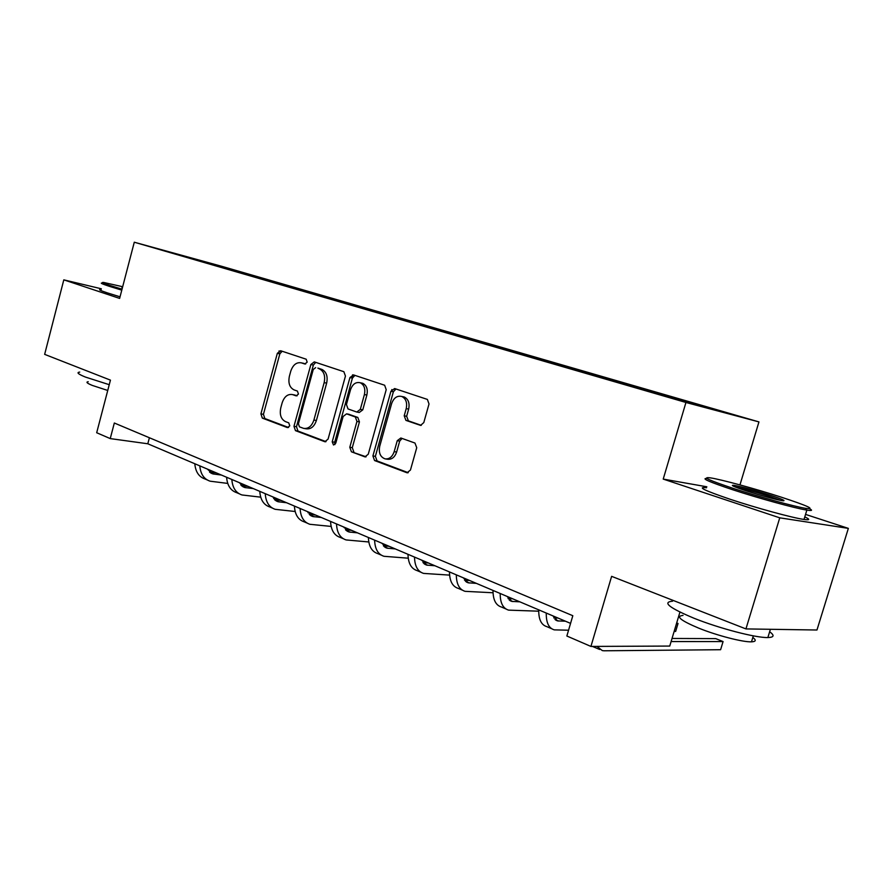 <?xml version="1.0" encoding="UTF-8"?>
<svg xmlns="http://www.w3.org/2000/svg" width="893" height="893" viewBox="0 0 893 893"><rect width="100%" height="100%" fill="white"/><g stroke="black" fill="none" stroke-linecap="round" stroke-linejoin="round"><path stroke-width="1.34" d="M307.17 362.156L306.176 359.209L280.603 350.726L277.332 353.327L260.912 413.883L262.33 418.114L287.446 427.613L289.779 425.861L288.74 422.836L285.447 421.596C280.994 419.208 279.431 414.642 280.77 407.9L282.155 402.81C284.32 396.548 287.78 393.813 292.524 394.594L296.163 395.878L298.452 394.07L297.414 391.078L294.087 389.906C289.6 387.595 288.037 383.064 289.377 376.299L290.761 371.198C293.016 364.746 296.588 361.966 301.454 362.871L304.803 363.998L307.17 362.156M420.592 425.403L423.795 422.568L429.02 403.982L427.379 399.417L394.639 388.544L390.933 391.257L372.906 455.955L374.569 460.542L407.029 472.777L410.445 470.053L416.73 447.728L414.966 443.051L400.845 437.994L397.251 440.684L394.181 451.646C392.328 456.903 389.292 459.303 385.039 458.857C380.284 457.026 378.509 452.84 379.715 446.321L391.614 403.636C393.768 397.776 397.173 395.398 401.85 396.503C405.958 398.691 407.409 402.721 406.215 408.614L404.205 415.803L405.935 420.391L420.636 425.403M101.344 288.785L63.805 279.855L44.65 354.365L110.442 380.128L96.69 432.737L110.241 438.597L114.326 423.014L572.815 615.712L566.854 636.017L590.932 646.432L669.75 646.063L679.941 612.085M706.821 486.785L663.22 479.094L779.756 517.828L745.934 628.918L611.627 576.342L590.932 646.432M663.22 479.094L685.947 402.475L134.285 242.215L221.676 266.293L758.95 421.909L685.947 402.475M63.805 279.855L119.629 298.407L134.285 242.215M345.446 376.076L343.861 371.7L314.269 361.888L310.864 364.523L293.976 426.307L295.46 430.638L324.862 441.734L328.077 439.11L345.446 376.076M353.494 374.904L384.649 385.24L386.211 389.683L368.262 454.213L364.936 456.87L351.418 451.791L349.799 447.281L356.954 421.44L355.336 416.975L346.573 413.85L343.135 416.484L335.768 443.162L333.502 445.004L332.207 441.823L349.933 377.572L353.494 374.904M779.756 517.828L848.35 528.377L816.961 630.011L745.934 628.918M654.848 392.06L167.717 251.525L628.493 385.43L696.629 405.031L726.802 413.068L674.84 397.854L654.848 392.06L654.614 392.842M566.821 367.525L567.468 366.878M520.429 354.052L521.077 353.438M476.248 341.226L476.907 340.635M434.143 329.004L434.791 328.423M394.003 317.316L394.617 316.781M355.648 306.143L356.229 305.652M270.624 281.529L271.26 281.016M237.505 271.918L238.141 271.416M203.347 262.006L203.571 261.403M739.962 484.899L758.95 421.909M848.35 528.377L805.553 514.401M110.241 438.597L147.803 443.776L570.56 623.381M149.399 437.76L147.803 443.776M246.278 274.363L246.457 273.704M279.353 284.007L279.542 283.293M313.856 294.065L314.068 293.295M281.195 350.927L280.915 351.942M349.877 304.546L350.101 303.743M387.529 315.475L387.752 314.649M426.91 326.905L427.144 326.068M468.2 338.737L468.401 338.023M511.432 351.284L511.633 350.558M556.797 364.444L557.009 363.708M604.472 378.286L604.695 377.516M305.663 363.987L302.705 363.15M293.808 394.84L297.123 395.811M282.143 351.239L279.833 353.874L263.435 414.319L264.853 418.538L288.584 427.513M315.754 362.379L313.354 365.058L296.487 426.731L297.972 431.051L326.023 441.644M315.653 367.626L313.264 369.468L298.407 423.818L299.445 426.854L303.687 428.394C308.375 428.953 311.78 426.184 313.889 420.067L324.159 382.628C325.521 375.864 323.947 371.298 319.46 368.909L317.852 368.106M304.558 428.54L306.199 428.807C310.887 429.377 314.28 426.608 316.39 420.503L313.889 420.067M318.142 368.162L321.949 369.445C326.425 371.823 327.999 376.388 326.648 383.142L316.39 420.503M366.119 456.792L351.418 451.791M348.627 414.229L357.814 417.422L359.433 421.887L352.288 447.672L353.896 452.171M354.912 375.373L352.411 378.096L334.708 442.225L334.942 444.569M364.411 394.55C365.572 388.779 364.188 384.85 360.259 382.762C355.816 381.757 352.556 384.102 350.502 389.806L346.439 404.518L348.036 408.949L356.787 412.041L360.303 409.385L364.411 394.55L366.867 395.052C368.028 389.292 366.643 385.374 362.725 383.287L361.062 382.941M357.256 412.119L359.254 412.499L362.77 409.854L360.303 409.385M366.867 395.052L362.77 409.854M402.408 396.615L404.295 397.005C408.391 399.193 409.842 403.223 408.659 409.094L406.65 416.272L408.38 420.849L421.273 425.336M385.754 458.969L387.506 459.236C391.748 459.683 394.795 457.283 396.637 452.037L394.181 451.646M402.062 438.418L399.696 441.097L396.637 452.037M395.99 388.991L393.378 391.77L375.373 456.334L377.047 460.911L408.224 472.687M207.276 469.037L212.869 473.915L221.431 475.054M209.542 472.084L216.441 472.933M246.155 485.558L240.742 484.932M227.726 483.414L210.134 481.193C203.972 479.15 200.523 474.038 199.809 465.867M207.12 479.898L205.144 479.039C198.983 476.996 195.534 471.895 194.797 463.735M122.676 286.72L103.744 282.478C100.764 282.132 102.851 283.126 110.018 285.492L122.04 289.176M121.794 290.136L109.035 286.218C101.702 283.795 99.57 282.757 102.639 283.114M109.247 384.693L85.427 377.069C78.138 374.1 76.24 372.448 79.734 372.091M107.74 390.464L92.359 385.441C87.056 383.264 85.672 382.025 88.217 381.724M120.053 296.811L107.305 292.871C99.849 290.37 97.795 289.299 101.121 289.645M781.062 497.1C755.244 488.739 721.008 479.418 710.326 477.855C701.262 476.773 709.098 480.356 733.856 488.605C758.871 496.798 794.067 506.487 805.598 508.351C816.035 509.657 807.864 505.907 781.062 497.1M809.728 508.831C812.853 510.472 811.904 510.885 806.87 510.093L806.401 510.026C794.603 508.128 758.481 498.205 732.852 489.788C709.388 481.974 700.759 478.201 706.977 478.481M769.766 495.068C782.603 499.299 786.766 501.174 782.246 500.694C774.008 499.12 761.986 495.827 746.168 490.826C733.265 486.529 729.414 484.743 734.604 485.446C742.92 487.076 754.641 490.29 769.766 495.068M780.56 500.381L768.828 496.195C754.485 491.663 743.356 488.616 735.43 487.053M769.643 631.753C774.7 635.436 774.108 637.368 767.868 637.546C755.936 637.959 719.434 628.449 694.162 618.302C669.214 607.865 662.014 602.172 672.563 601.19M752.821 637.479C756.416 640.192 755.969 641.643 751.493 641.833C742.887 642.234 716.822 635.492 698.65 628.114C680.589 620.49 675.376 616.248 683.022 615.4M804.783 516.913C810.241 519.436 809.973 520.284 804.001 519.447C792.593 517.884 755.947 507.871 730.016 499.22C704.354 490.48 696.529 486.663 706.53 487.757M239.257 482.633L244.805 487.533L253.333 488.605M241.4 485.613L248.131 486.395M277.913 499.053L273.649 498.584M260.711 497.167L242.014 494.968C235.875 492.947 232.481 487.779 231.834 479.474M239.011 493.673L236.812 492.724C230.673 490.692 227.268 485.535 226.61 477.253M279.062 350.904L279.074 353.706M272.611 496.798L278.091 501.732L286.586 502.737M274.62 499.723L281.172 500.437M310.976 513.095L308.04 512.805M295.148 511.499L275.245 509.323C269.15 507.336 265.813 502.112 265.232 493.662M272.265 508.039L269.831 506.978C263.725 504.98 260.376 499.767 259.774 491.34M307.415 511.577L312.829 516.545L321.279 517.471M309.291 514.435L315.62 515.071M345.446 527.741L344.039 527.607M331.136 526.423L309.927 524.303C303.866 522.338 300.595 517.069 300.093 508.474M306.969 523.03L304.267 521.858C298.206 519.893 294.913 514.625 294.4 506.052M352.579 374.814L352.489 377.828M343.772 527.026L349.096 532.005L357.49 532.853M345.502 529.795L351.574 530.342M368.787 541.973L346.138 539.941C340.133 538.021 336.929 532.697 336.516 523.945M343.213 538.68L340.222 537.396C334.216 535.465 331.002 530.141 330.566 521.423M391.815 389.549L391.804 391.435M394.974 389.415L395.03 388.678M381.78 543.178L387.015 548.179L395.331 548.927M383.365 545.846L389.147 546.304M408.224 558.192L383.99 556.294C378.063 554.419 374.937 549.039 374.613 540.131M381.099 555.055L377.817 553.627C371.868 551.74 368.731 546.36 368.396 537.486M421.574 560.078L426.698 565.102L434.913 565.749M422.981 562.635L428.45 563.003M449.592 575.114L423.606 573.406C417.745 571.587 414.72 566.14 414.508 557.076M420.759 572.179L417.131 570.616C411.26 568.774 408.213 563.349 407.989 554.307M463.255 577.793L468.256 582.828L476.371 583.363M464.505 580.204L469.595 580.483M493.025 592.762L465.097 591.333C459.337 589.57 456.412 584.067 456.312 574.835M462.306 590.128L458.321 588.409C452.539 586.623 449.592 581.142 449.48 571.933M506.99 596.368L511.845 601.413L519.826 601.826M508.05 598.611L512.716 598.801M538.702 611.192L508.608 610.131C502.96 608.423 500.147 602.875 500.192 593.477M505.873 608.948L501.498 607.05C495.827 605.342 492.992 599.795 493.014 590.429M552.912 615.88L557.6 620.925L565.425 621.193M676.537 623.437L678.033 623.47L676.693 622.934M553.794 617.934L557.969 618.023M678.033 623.47L675.644 631.429L674.148 631.418M568.551 630.212L554.296 629.866C548.771 628.237 546.092 622.633 546.27 613.056M551.617 628.705L546.817 626.629C541.27 624.988 538.579 619.396 538.736 609.852M671.101 641.565L723.073 641.576L715.717 638.618L672.027 638.462M723.073 641.576L720.606 649.713L604.059 650.785L602.317 650.606L596.97 646.409M599.716 649.49L592.394 646.42M303.955 363.418L301.454 362.871M295.293 395.164L292.781 394.684M264.853 418.538L262.33 418.114M263.435 414.319L260.912 413.883M279.833 353.874L277.332 353.327M325.387 441.778L324.594 441.655M297.972 431.051L295.46 430.638M296.487 426.731L293.976 426.307M313.354 365.058L310.864 364.523M326.648 383.142L324.159 382.628M321.726 369.367L319.248 368.831M365.505 456.915L364.623 456.781M352.288 447.672L349.799 447.281M359.433 421.887L356.954 421.44M357.814 417.422L355.336 416.975M349.152 414.341L346.674 413.883M334.708 442.225L332.207 441.823M352.411 378.096L349.933 377.572M408.38 420.849L405.935 420.391M406.65 416.272L404.205 415.803M408.659 409.094L406.215 408.614M399.696 441.097L397.251 440.684M407.632 472.81L406.65 472.665M377.047 460.911L374.569 460.542M375.373 456.334L372.906 455.955M393.378 391.77L390.933 391.257M209.844 472.341L214.108 474.161M241.791 485.959L246.033 487.768M275.1 500.158L279.319 501.955M309.86 514.982L314.046 516.757M346.171 530.453L350.313 532.217M384.135 546.639L388.221 548.38M423.851 563.572L427.881 565.28M465.465 581.31L469.428 582.995M509.122 599.917L512.995 601.569M554.944 619.452L558.728 621.059M295.036 395.074L292.524 394.594M321.949 369.445L319.46 368.909M349.051 414.307L346.573 413.85M362.725 383.287L360.259 382.762M404.295 397.005L401.85 396.503M210.871 473.067L212.869 473.915M122.241 288.16L121.917 287.591M804.001 519.447L806.87 510.093M753.312 635.861L751.493 641.833M767.868 637.546L770.391 629.297M735.374 487.031L734.604 485.446M805.598 508.351L806.401 510.026M242.818 486.685L244.805 487.533M276.116 500.884L278.091 501.732M310.864 515.707L312.829 516.545M347.165 531.179L349.096 532.005M385.106 547.364L387.015 548.179M424.811 564.298L426.698 565.102M466.403 582.035L468.256 582.828M510.026 600.643L511.845 601.413M555.837 620.177L557.6 620.925"/></g></svg>
